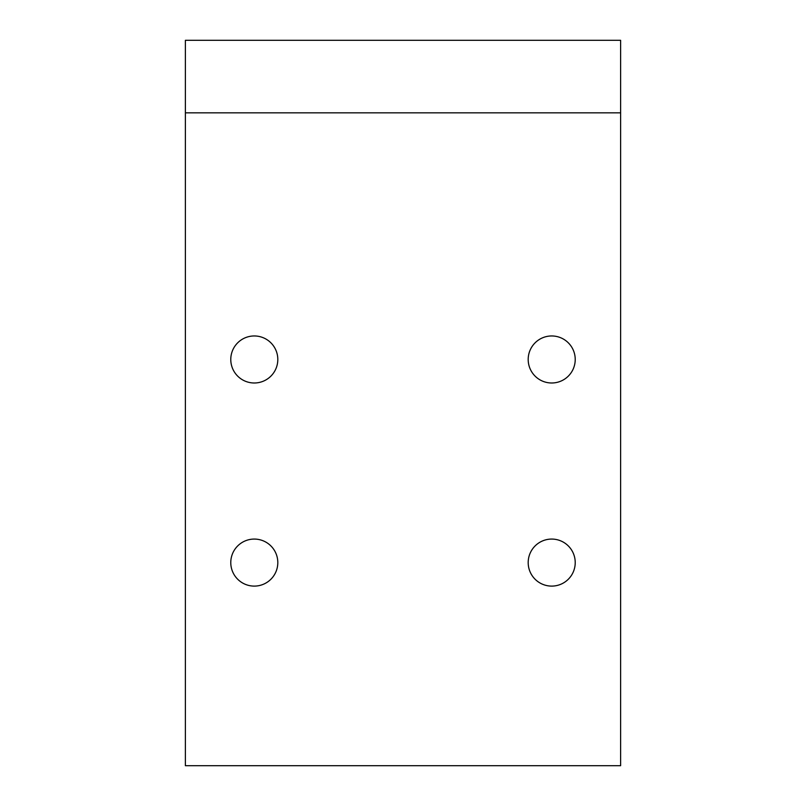 <?xml version="1.0" encoding="UTF-8"?>
<svg xmlns="http://www.w3.org/2000/svg" width="806" height="806" viewBox="0 0 806 806"><rect width="100%" height="100%" fill="white"/><g stroke="black" fill="none" stroke-linecap="round" stroke-linejoin="round"><path stroke-width="1.21" d="M551.707 382.991A23.515 23.515 0 0 1 528.192 359.476A23.515 23.515 0 0 1 551.707 335.961A23.515 23.515 0 0 1 575.222 359.476A23.515 23.515 0 0 1 551.707 382.991M254.293 382.991A23.515 23.515 0 0 1 230.778 359.476A23.515 23.515 0 0 1 254.293 335.961A23.515 23.515 0 0 1 277.808 359.476A23.515 23.515 0 0 1 254.293 382.991M551.707 586.103A23.515 23.515 0 0 1 528.192 562.588A23.515 23.515 0 0 1 551.707 539.073A23.515 23.515 0 0 1 575.222 562.588A23.515 23.515 0 0 1 551.707 586.103M254.293 586.103A23.515 23.515 0 0 1 230.778 562.588A23.515 23.515 0 0 1 254.293 539.073A23.515 23.515 0 0 1 277.808 562.588A23.515 23.515 0 0 1 254.293 586.103M185.38 112.84L185.38 765.7L620.62 765.7L620.62 112.84L185.38 112.84L185.38 40.3L620.62 40.3L620.62 112.84"/></g></svg>
